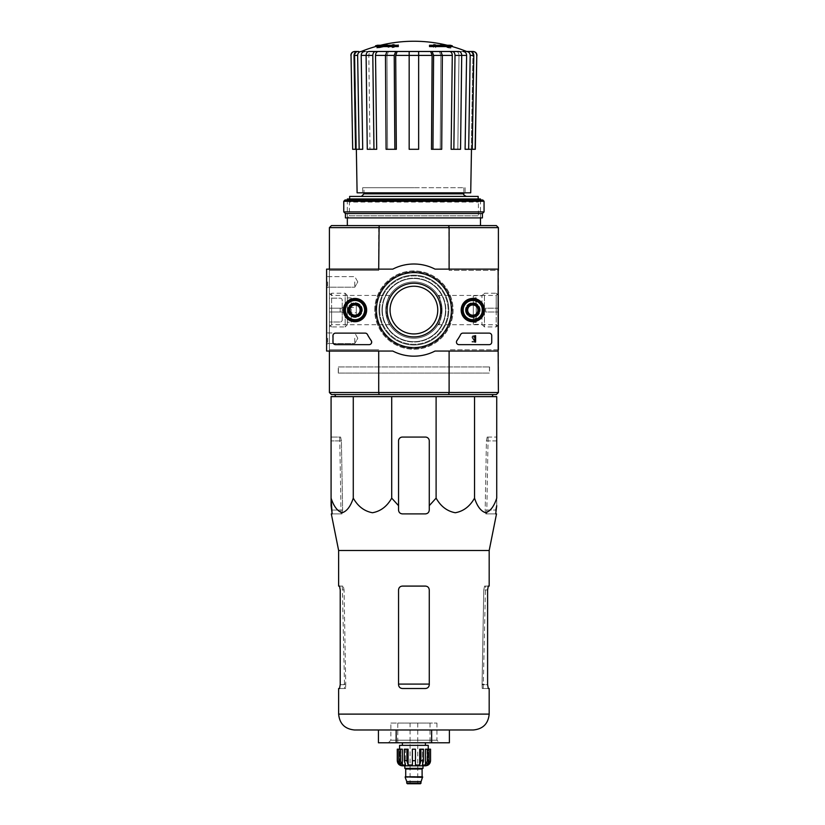<?xml version="1.0" encoding="UTF-8"?>
<svg xmlns="http://www.w3.org/2000/svg" width="825" height="825" viewBox="0 0 825 825"><rect width="100%" height="100%" fill="white"/><g stroke="black" fill="none" stroke-linecap="round" stroke-linejoin="round"><path stroke-width="0.62" stroke-dasharray="4.12 3.09" d="M436.105 396.629L496.733 396.629L496.733 498.125C494.051 506.375 490.359 511.242 485.657 512.737C480.934 511.273 477.232 506.406 474.54 498.125C469.899 506.375 463.495 511.242 455.348 512.737C447.181 511.273 440.756 506.406 436.105 498.125L436.105 396.629L331.083 396.629L331.083 498.125C333.774 506.406 337.477 511.273 342.189 512.737C346.902 511.242 350.594 506.375 353.275 498.125L353.275 396.629M335.692 396.629L492.123 396.629L335.692 396.629M375.499 45.818L383.264 45.818L383.264 46.592L375.499 46.592M398.289 46.592L398.289 46.025L384.832 46.025A138.198 12.045 90 0 1 385.378 45.055A137.177 89.09 -90 0 1 387.245 44.952A138.579 12.076 -90 0 0 386.574 46.303A138.053 137.528 90 0 0 378.747 47.984A134.145 87.12 90 0 0 376.85 48.108A138.445 137.919 -90 0 1 383.264 46.592M398.289 45.251L398.289 46.025M380.562 45.251A140.817 140.817 0 0 0 377.551 46.025L377.551 45.251L384.832 45.251L384.832 46.025M384.832 45.251A138.198 12.045 90 0 1 385.378 44.292L385.378 45.055M385.378 44.292A137.177 89.09 -90 0 1 387.245 44.179L387.245 44.952M387.245 44.179A138.579 12.076 -90 0 0 386.574 45.53L386.574 46.303M386.574 45.53A138.053 137.528 90 0 0 378.747 47.221L378.747 47.984M378.747 47.221A134.145 87.12 90 0 0 376.85 47.334L376.85 48.108M376.85 47.334A138.445 137.919 -90 0 1 383.264 45.818M429.526 45.251L429.526 46.592M452.317 46.592L444.551 46.592L444.551 45.818L452.317 45.818M444.551 45.818A138.445 137.919 90 0 1 450.966 47.334L450.966 48.108A134.145 87.12 -90 0 0 449.068 47.984A138.053 137.528 -90 0 0 441.251 46.303A138.579 12.076 90 0 0 440.571 44.952A137.177 89.09 90 0 1 442.437 45.055A138.198 12.045 -90 0 1 442.984 46.025L429.526 46.025M444.551 46.592A138.445 137.919 90 0 1 450.966 48.108M450.966 47.334A134.145 87.12 -90 0 0 449.068 47.221L449.068 47.984M449.068 47.221A138.053 137.528 -90 0 0 441.251 45.53L441.251 46.303M441.251 45.53A138.579 12.076 90 0 0 440.571 44.179L440.571 44.952M440.571 44.179A137.177 89.09 90 0 1 442.437 44.292L442.437 45.055M442.437 44.292A138.198 12.045 -90 0 1 442.984 45.251L442.984 46.025M442.984 45.251L450.264 45.251L450.264 46.025A140.817 140.817 0 0 0 447.263 45.251M435.672 44.602L435.672 46.943A136.115 136.115 0 0 0 433.62 46.623L433.62 44.292A138.425 138.425 0 0 1 435.672 44.602L435.672 47.706A136.115 136.115 0 0 0 433.62 47.396L433.62 45.055A138.425 138.425 0 0 1 435.672 45.365M433.62 44.292L433.62 45.055M435.672 46.943L435.672 47.706M433.62 46.623L433.62 47.396M392.143 44.602A138.425 138.425 0 0 1 394.195 44.292L394.195 45.127A137.6 137.6 0 0 1 398.289 44.591L398.289 45.055A137.136 137.136 0 0 0 394.195 45.592L394.195 46.623A136.115 136.115 0 0 0 392.143 46.943L392.143 45.901A137.136 137.136 0 0 0 388.049 46.623L388.049 46.159A137.6 137.6 0 0 1 392.143 45.437L392.143 45.365A138.425 138.425 0 0 1 394.195 45.055L394.195 45.891A137.6 137.6 0 0 1 398.289 45.365L398.289 45.829A137.136 137.136 0 0 0 394.195 46.355L394.195 47.396A136.115 136.115 0 0 0 392.143 47.706L392.143 46.674A137.136 137.136 0 0 0 388.049 47.396L388.049 46.922A137.6 137.6 0 0 1 392.143 46.2L392.143 45.365M392.143 45.437L392.143 46.2M394.195 44.292L394.195 45.055M394.195 45.127L394.195 45.891M398.289 44.591L398.289 45.365M398.289 45.055L398.289 45.829M394.195 45.592L394.195 46.355M394.195 46.623L394.195 47.396M392.143 46.943L392.143 47.706M392.143 45.901L392.143 46.674M388.049 46.623L388.049 47.396M388.049 46.159L388.049 46.922M361.133 51.49C358.947 51.727 357.761 53.027 357.576 55.399C357.761 53.027 358.947 51.727 361.133 51.49L469.064 51.49C471.436 51.727 472.725 53.027 472.921 55.399L471.281 149.294L465.094 149.294L468.724 149.294L465.094 149.294L466.62 55.399C466.434 53.027 465.238 51.727 463.062 51.49L466.62 51.49C468.806 51.727 469.992 53.027 470.178 55.399L473.798 55.399L472.282 149.294M358.751 51.49C356.379 51.727 355.101 53.027 354.894 55.399C355.101 53.027 356.379 51.727 358.751 51.49L354.894 51.49C352.533 51.727 351.244 53.027 351.037 55.399L352.502 149.294M378.252 51.49C376.582 51.727 375.674 53.027 375.53 55.399L376.695 149.294L367.269 149.294L369.992 149.294L367.269 149.294L366.104 55.399C366.248 53.027 367.156 51.727 368.827 51.49L463.062 51.49M476.778 55.399C476.572 53.037 475.293 51.727 472.921 51.49L469.064 51.49C471.436 51.727 472.715 53.027 472.921 55.399L470.24 55.399L468.724 149.294L470.24 55.399C470.054 53.027 468.868 51.727 466.682 51.49C468.868 51.727 470.054 53.027 470.24 55.399L472.921 55.399L471.281 149.294L475.128 149.294L476.953 55.399M456.266 51.49C457.937 51.727 458.844 53.027 458.989 55.399C458.844 53.027 457.937 51.727 456.266 51.49L458.989 51.49C460.659 51.727 461.567 53.027 461.711 55.399L460.546 149.294L451.12 149.294L457.823 149.294L451.12 149.294L452.286 55.399C452.141 53.027 451.234 51.727 449.563 51.49M439.395 51.49L440.87 55.399L439.395 51.49L440.87 51.49L442.344 55.399L441.715 149.294L431.485 149.294L440.241 149.294L431.485 149.294L432.114 55.399L430.64 51.49M397.176 51.49L395.701 55.399L396.33 149.294L387.575 149.294L386.946 55.399L385.471 55.399L386.946 51.49L388.42 51.49L386.946 55.399L387.575 149.294L386.1 149.294L396.33 149.294L386.1 149.294L385.471 55.399L394.226 55.399L394.855 149.294M357.576 51.49C355.389 51.727 354.203 53.027 354.018 55.399L357.637 55.399C357.823 53.027 359.009 51.727 361.195 51.49L371.559 51.49C369.878 51.727 368.971 53.027 368.827 55.399L369.992 149.294L368.827 55.399C368.971 53.027 369.878 51.727 371.559 51.49M452.286 51.49C453.956 51.727 454.864 53.027 455.008 55.399L461.711 55.399L458.989 55.399L457.823 149.294L458.989 55.399L466.62 55.399M432.114 51.49L433.589 55.399L442.344 55.399L440.87 55.399L440.241 149.294L440.87 55.399L452.286 55.399M409.169 149.294L418.646 149.294L409.169 149.294L409.169 55.399L409.169 149.294L409.169 55.399L418.646 55.399L418.646 149.294L409.169 149.294M432.114 55.399L418.646 55.399L418.646 51.49L418.646 149.294L418.646 51.49M409.169 51.49L409.169 55.399L409.169 51.49M364.763 51.49C362.577 51.727 361.391 53.027 361.195 55.399L362.722 149.294L352.688 149.294M359.092 149.294L357.576 55.399L359.092 149.294M356.534 149.294L354.894 55.399L356.534 149.294M355.534 149.294L354.018 55.399M357.637 55.399L359.164 149.294M361.195 55.399L372.807 55.399L373.962 149.294M372.807 55.399C372.952 53.027 373.859 51.727 375.53 51.49M375.53 55.399L386.946 55.399L388.42 51.49M394.226 55.399L395.701 51.49M432.96 149.294L433.589 55.399M453.853 149.294L455.008 55.399M473.798 55.399C473.612 53.027 472.426 51.727 470.24 51.49M468.662 149.294L470.178 55.399M363.98 187.698L463.836 187.698L363.98 187.698L363.98 193.844L463.836 193.844M331.609 310.087L331.609 324.741L331.609 310.087M385.749 310.087C387.038 301.146 388.4 296.268 389.854 295.433C388.4 296.288 387.028 301.177 385.749 310.087C387.038 319.028 388.41 323.905 389.854 324.741C388.4 323.895 387.028 319.007 385.749 310.087A28.163 28.163 0 0 1 427.989 285.698A28.163 28.163 0 0 1 427.989 334.476A28.163 28.163 0 0 1 385.749 310.087A28.163 28.163 0 0 1 427.989 285.698A28.163 28.163 0 0 1 427.989 334.476A28.163 28.163 0 0 1 385.749 310.087M496.207 310.087L496.207 295.433L496.207 310.087M442.076 310.087C440.787 319.028 439.416 323.905 437.962 324.741C442.499 325.689 442.478 294.473 437.962 295.433C439.416 296.278 440.787 301.166 442.076 310.087M329.412 351.048L329.412 349.769L378.706 349.769L329.412 349.769L378.706 349.769L329.412 349.769L329.412 270.404L329.412 392.525L331.464 394.577L379.118 394.577L378.706 392.525L449.109 392.525L448.697 394.577L379.118 394.577M448.697 394.577L496.351 394.577L498.403 392.525L498.403 349.769L449.109 349.769L449.109 351.048M498.403 349.769L449.109 349.769L498.403 349.769L498.403 227.638L378.706 227.638L379.118 225.596L448.697 225.596L449.109 270.404L498.145 270.404M347.335 225.596L480.48 225.596L347.335 225.596M448.697 225.596L496.351 225.596L498.403 227.638M378.706 269.125L378.706 270.404L329.412 270.404L329.412 227.638L331.464 225.596L379.118 225.596M374.736 310.087A39.177 39.177 0 0 1 433.496 276.158A39.177 39.177 0 0 1 433.496 344.015A39.177 39.177 0 0 1 374.736 310.087A39.177 39.177 0 0 1 433.496 276.158A39.177 39.177 0 0 1 433.496 344.015A39.177 39.177 0 0 1 374.736 310.087M466.393 310.087A6.404 6.404 0 0 1 475.994 304.538A6.404 6.404 0 0 1 475.994 315.624A6.404 6.404 0 0 1 466.393 310.087A6.404 6.404 0 0 1 475.994 304.538A6.404 6.404 0 0 1 475.994 315.624A6.404 6.404 0 0 1 466.393 310.087M348.624 310.087A6.404 6.404 0 0 1 358.225 304.538A6.404 6.404 0 0 1 358.225 315.624A6.404 6.404 0 0 1 348.624 310.087A6.404 6.404 0 0 1 358.225 304.538A6.404 6.404 0 0 1 358.225 315.624A6.404 6.404 0 0 1 348.624 310.087M329.412 392.525L378.706 392.525L378.706 351.048M498.403 392.525L449.109 392.525L449.109 349.769L498.145 349.769M449.109 269.125L449.109 270.404L498.403 270.404M329.412 269.125L329.412 270.404L378.706 270.404L329.412 270.404L378.706 270.404L378.706 227.638L329.412 227.638M498.403 310.087L498.403 293.246L498.403 310.087M329.412 310.087L329.412 293.246L329.412 310.087M349.728 310.087A5.29 5.29 0 0 1 357.668 305.508A5.29 5.29 0 0 1 357.668 314.665A5.29 5.29 0 0 1 349.728 310.087A5.29 5.29 0 0 1 357.668 305.508A5.29 5.29 0 0 1 357.668 314.665A5.29 5.29 0 0 1 349.728 310.087A5.29 5.29 0 0 1 357.668 305.508A5.29 5.29 0 0 1 357.668 314.665A5.29 5.29 0 0 1 349.728 310.087A5.29 5.29 0 0 1 355.018 304.796A5.29 5.29 0 0 1 360.308 310.087A5.29 5.29 0 0 1 355.018 315.377A5.29 5.29 0 0 1 349.728 310.087M467.507 310.087A5.29 5.29 0 0 1 475.437 305.508A5.29 5.29 0 0 1 475.437 314.665A5.29 5.29 0 0 1 467.507 310.087A5.29 5.29 0 0 1 475.437 305.508A5.29 5.29 0 0 1 475.437 314.665A5.29 5.29 0 0 1 467.507 310.087A5.29 5.29 0 0 1 475.437 305.508A5.29 5.29 0 0 1 475.437 314.665A5.29 5.29 0 0 1 467.507 310.087A5.29 5.29 0 0 1 472.797 304.796A5.29 5.29 0 0 1 478.088 310.087A5.29 5.29 0 0 1 472.797 315.377A5.29 5.29 0 0 1 467.507 310.087M375.499 310.087A38.404 38.404 0 0 1 433.115 276.829A38.404 38.404 0 0 1 433.115 343.344A38.404 38.404 0 0 1 375.499 310.087A38.404 38.404 0 0 1 433.115 276.829A38.404 38.404 0 0 1 433.115 343.344A38.404 38.404 0 0 1 375.499 310.087A38.404 38.404 0 0 1 433.115 276.829A38.404 38.404 0 0 1 433.115 343.344A38.404 38.404 0 0 1 375.499 310.087A38.404 38.404 0 0 1 433.115 276.829A38.404 38.404 0 0 1 433.115 343.344A38.404 38.404 0 0 1 375.499 310.087A38.404 38.404 0 0 1 433.115 276.829A38.404 38.404 0 0 1 433.115 343.344A38.404 38.404 0 0 1 375.499 310.087M347.335 199.99L347.335 217.913L480.48 217.913L347.335 217.913L349.418 215.83L478.397 215.83L349.418 215.83L349.418 202.073L478.397 202.073L349.418 202.073L347.335 199.99L480.48 199.99L347.335 199.99M347.335 198.969L480.48 198.969M361.422 196.412L466.393 196.412L361.422 196.412M349.645 196.412L478.17 196.412M349.645 198.969L478.17 198.969L349.645 198.969M357.101 192.823L470.714 192.823M413.913 192.823L362.701 192.823L413.913 192.823M413.913 187.698L362.701 187.698L413.913 187.698M332.124 513.893L341.973 513.893L341.055 513.893L341.973 513.893L342.633 510.046L341.395 440.921L340.622 437.075L331.083 437.075L331.083 440.921L331.083 437.075L340.622 437.075L341.395 440.921L342.633 510.046L341.973 513.893L331.31 513.893M398.547 505.673L398.547 440.921A3.836 3.836 0 0 1 402.383 437.075C400.063 437.291 398.784 438.58 398.547 440.921L398.547 505.673L391.71 498.125C387.069 506.375 380.676 511.242 372.518 512.737C364.351 511.273 357.937 506.406 353.275 498.125M391.71 498.125L391.71 396.629M474.54 498.125L474.54 396.629M496.733 440.921L496.733 505.673L496.733 437.075L496.733 440.921L486.42 440.921L487.193 437.075L486.42 440.921L485.193 510.046L485.843 513.893L486.76 513.893L485.843 513.893L485.193 510.046L486.42 440.921L496.733 440.921M436.105 498.125L429.268 505.673L429.268 440.921C429.031 438.58 427.752 437.302 425.432 437.075A3.836 3.836 0 0 1 429.268 440.921L429.268 505.673M402.383 437.075L425.432 437.075C427.752 437.291 429.031 438.58 429.268 440.921L429.268 510.046C429.052 512.377 427.773 513.655 425.432 513.893L402.383 513.893C400.053 513.655 398.774 512.377 398.547 510.046C398.784 512.397 400.063 513.676 402.383 513.893C400.063 513.676 398.784 512.397 398.547 510.046L398.547 440.921C398.784 438.58 400.063 437.302 402.383 437.075L425.432 437.075L402.383 437.075M449.388 742.789L396.165 742.789L396.165 729.981L431.65 729.981L378.427 729.981L449.388 729.981M398.547 589.937L398.547 684.667L398.547 589.937C398.784 587.586 400.063 586.307 402.383 586.09C400.063 586.307 398.784 587.586 398.547 589.937L398.547 684.667C398.784 686.998 400.063 688.277 402.383 688.504C400.063 688.287 398.784 687.008 398.547 684.667C398.784 687.008 400.063 688.287 402.383 688.504L425.432 688.504C427.752 688.287 429.031 687.008 429.268 684.667C429.031 686.998 427.752 688.277 425.432 688.504C427.752 688.287 429.031 687.008 429.268 684.667L429.268 589.937C429.031 587.586 427.752 586.307 425.432 586.09C427.752 586.307 429.031 587.586 429.268 589.937L429.268 684.667L429.268 589.937C429.031 587.586 427.752 586.307 425.432 586.09L402.383 586.09C400.063 586.307 398.784 587.586 398.547 589.937M339.518 688.504L345.551 688.504L345.737 684.09L345.551 688.504L338.632 688.504M338.632 586.09L343.252 586.09L339.518 586.09L340.22 589.937L344.056 589.937L345.737 684.09L344.056 589.937L343.252 586.09L344.056 589.937L340.22 589.937L340.22 684.667L345.757 684.667L340.22 684.667M482.078 684.09L483.759 589.937L482.058 684.667L482.078 684.09L483.79 684.09L482.078 684.09M484.564 586.09L483.759 589.937L484.564 586.09L488.297 586.09L484.564 586.09M482.264 688.504L482.058 684.667L482.264 688.504L488.297 688.504L482.264 688.504M489.184 688.504L488.297 688.504L487.596 684.667L482.058 684.667L487.596 684.667L487.596 589.937L483.759 589.937L487.596 589.937M488.297 586.09L489.184 586.09M496.506 513.893L485.843 513.893L495.701 513.893L495.846 510.046L485.193 510.046L495.846 510.046M338.632 550.502L489.184 550.502M487.193 437.075L496.733 437.075L487.193 437.075M425.432 513.893C427.752 513.676 429.031 512.397 429.268 510.046C429.031 512.397 427.752 513.676 425.432 513.893M396.165 742.789L378.427 742.789M431.65 742.789L431.65 729.981M390.864 723.071L436.951 723.071L390.864 723.071L390.864 740.221L436.951 740.221L390.864 740.221L388.307 742.789L439.508 742.789L388.307 742.789M338.25 373.075L489.565 373.075L338.25 373.075L338.25 366.929L489.565 366.929L338.25 366.929M338.374 366.929L489.442 366.929L338.374 366.929L338.374 373.075L489.442 373.075L338.374 373.075M498.145 351.048L498.145 269.125L435.022 269.125A46.087 46.087 0 0 0 392.793 269.125L326.597 269.125L326.597 351.048L392.793 351.048A46.087 46.087 0 0 0 435.022 351.048L498.145 351.048L498.145 269.125L435.022 269.125A46.087 46.087 0 0 0 392.793 269.125L326.597 269.125L326.597 351.048L392.793 351.048A46.087 46.087 0 0 0 435.022 351.048L498.145 351.048L435.022 351.048A46.087 46.087 0 0 1 392.793 351.048L326.597 351.048L326.597 269.125L392.793 269.125A46.087 46.087 0 0 1 435.022 269.125L498.145 269.125L498.145 351.048M326.597 281.923L326.597 288.327L326.597 281.923M326.597 338.25L326.597 344.654L326.597 338.25M387.08 310.087A26.823 26.823 0 0 0 427.319 333.321A26.823 26.823 0 0 0 427.319 286.853A26.823 26.823 0 0 0 387.08 310.087A26.823 26.823 0 0 0 427.319 333.321A26.823 26.823 0 0 0 427.319 286.853A26.823 26.823 0 0 0 387.08 310.087A26.823 26.823 0 0 1 427.319 286.853A26.823 26.823 0 0 1 427.319 333.321A26.823 26.823 0 0 1 387.08 310.087M465.434 310.087A7.363 7.363 0 0 0 476.479 316.46A7.363 7.363 0 0 0 476.479 303.713A7.363 7.363 0 0 0 465.434 310.087A7.363 7.363 0 0 1 476.479 303.713A7.363 7.363 0 0 1 476.479 316.46A7.363 7.363 0 0 1 465.434 310.087M347.665 310.087A7.363 7.363 0 0 0 358.7 316.46A7.363 7.363 0 0 0 358.7 303.713A7.363 7.363 0 0 0 347.665 310.087A7.363 7.363 0 0 1 358.7 303.713A7.363 7.363 0 0 1 358.7 316.46A7.363 7.363 0 0 1 347.665 310.087M491.741 342.086L491.741 335.692A2.558 2.558 0 0 0 489.184 333.125L462.639 333.125A2.558 2.558 0 0 0 460.371 334.496A52.491 52.491 0 0 1 456.617 340.601A2.558 2.558 0 0 0 458.7 344.654L489.184 344.654A2.558 2.558 0 0 0 491.741 342.086L491.741 335.692A2.558 2.558 0 0 0 489.184 333.125L462.639 333.125A2.558 2.558 0 0 0 460.371 334.496A52.491 52.491 0 0 1 456.617 340.601A2.558 2.558 0 0 0 458.7 344.654L489.184 344.654A2.558 2.558 0 0 0 491.741 342.086A2.558 2.558 0 0 1 489.184 344.654L459.009 344.654A2.558 2.558 0 0 1 456.926 340.612A52.738 52.738 0 0 0 460.659 334.507A2.558 2.558 0 0 1 462.928 333.125L489.184 333.125A2.558 2.558 0 0 1 491.741 335.692L491.741 342.086M335.301 344.654L368.806 344.654A2.558 2.558 0 0 0 370.889 340.612A52.738 52.738 0 0 1 367.156 334.507A2.558 2.558 0 0 0 364.887 333.125L335.301 333.125A2.558 2.558 0 0 0 332.743 335.692L332.743 342.086A2.558 2.558 0 0 0 335.301 344.654L368.806 344.654A2.558 2.558 0 0 0 370.889 340.612A52.738 52.738 0 0 1 367.156 334.507A2.558 2.558 0 0 0 364.887 333.125L335.301 333.125A2.558 2.558 0 0 0 332.743 335.692L332.743 342.086A2.558 2.558 0 0 0 335.301 344.654M461.175 310.087A11.612 11.612 0 0 0 478.603 320.152A11.612 11.612 0 0 0 478.603 300.022A11.612 11.612 0 0 0 461.175 310.087M343.406 310.087A11.612 11.612 0 0 0 360.824 320.152A11.612 11.612 0 0 0 360.824 300.022A11.612 11.612 0 0 0 343.406 310.087M343.623 310.087A11.395 11.395 0 0 0 360.721 319.956A11.395 11.395 0 0 0 360.721 300.218A11.395 11.395 0 0 0 343.623 310.087M348.109 310.087A6.909 6.909 0 0 0 358.473 316.078A6.909 6.909 0 0 0 358.473 304.095A6.909 6.909 0 0 0 348.109 310.087A6.909 6.909 0 0 1 358.473 304.095A6.909 6.909 0 0 1 358.473 316.078A6.909 6.909 0 0 1 348.109 310.087M461.402 310.087A11.395 11.395 0 0 0 478.49 319.956A11.395 11.395 0 0 0 478.49 300.218A11.395 11.395 0 0 0 461.402 310.087M465.888 310.087A6.909 6.909 0 0 0 476.252 316.078A6.909 6.909 0 0 0 476.252 304.095A6.909 6.909 0 0 0 465.888 310.087A6.909 6.909 0 0 1 476.252 304.095A6.909 6.909 0 0 1 476.252 316.078A6.909 6.909 0 0 1 465.888 310.087M390.06 310.087A23.853 23.853 0 0 0 425.834 330.743A23.853 23.853 0 0 0 425.834 289.431A23.853 23.853 0 0 0 390.06 310.087A23.853 23.853 0 0 0 425.834 330.743A23.853 23.853 0 0 0 425.834 289.431A23.853 23.853 0 0 0 390.06 310.087A23.853 23.853 0 0 1 425.834 289.431A23.853 23.853 0 0 1 425.834 330.743A23.853 23.853 0 0 1 390.06 310.087M354.76 338.25L354.76 343.54L354.76 338.25M327.711 338.25L327.711 343.54L327.711 338.25M354.76 281.923L354.76 287.213L354.76 281.923M327.711 281.923L327.711 287.213L327.711 281.923M475.499 342.086L472.89 337.59A0.763 0.763 0 0 1 473.375 336.476A0.763 0.763 0 0 1 474.334 337.229L475.097 337.229A1.537 1.537 0 0 0 473.168 335.744A1.537 1.537 0 0 0 472.23 337.992L474.561 341.323L472.024 341.323L472.024 342.086L475.499 342.086L472.89 337.59A0.763 0.763 0 0 1 473.375 336.476A0.763 0.763 0 0 1 474.334 337.229L475.097 337.229A1.537 1.537 0 0 0 473.168 335.744A1.537 1.537 0 0 0 472.23 337.992L474.561 341.323L472.024 341.323L472.024 342.086L475.499 342.086M467.672 313.046L472.797 315.996L477.912 313.046L477.912 307.127L472.797 304.177L467.672 307.127L467.672 313.046A5.909 5.909 0 0 0 477.912 313.046A5.909 5.909 0 0 0 472.797 304.177A5.909 5.909 0 0 0 467.672 313.046L467.672 307.127L472.797 304.177L477.912 307.127L477.912 313.046L475.355 314.521A5.125 5.125 0 0 0 475.355 305.652A5.125 5.125 0 0 0 467.672 310.087A5.125 5.125 0 0 0 470.24 314.521L467.672 313.046M472.797 300.486A9.601 9.601 0 0 0 464.485 314.882A9.601 9.601 0 0 0 481.109 314.882A9.601 9.601 0 0 0 472.797 300.486M472.797 299.207A10.88 10.88 0 0 0 463.372 315.532A10.88 10.88 0 0 0 482.223 315.532A10.88 10.88 0 0 0 472.797 299.207A10.88 10.88 0 0 0 463.372 315.532A10.88 10.88 0 0 0 482.223 315.532A10.88 10.88 0 0 0 472.797 299.207M472.797 299.527A10.56 10.56 0 0 0 463.65 315.367A10.56 10.56 0 0 0 481.944 315.367A10.56 10.56 0 0 0 472.797 299.527M472.797 303.559A6.528 6.528 0 0 0 467.146 313.356A6.528 6.528 0 0 0 478.448 313.356A6.528 6.528 0 0 0 472.797 303.559M472.797 303.683A6.404 6.404 0 0 0 467.249 313.283A6.404 6.404 0 0 0 478.335 313.283A6.404 6.404 0 0 0 472.797 303.683A6.404 6.404 0 0 0 467.249 313.283A6.404 6.404 0 0 0 478.335 313.283A6.404 6.404 0 0 0 472.797 303.683M472.797 304.941A5.146 5.146 0 0 0 468.342 312.654A5.146 5.146 0 0 0 477.252 312.654A5.146 5.146 0 0 0 472.797 304.941M470.24 314.521A5.125 5.125 0 0 0 475.355 314.521L472.797 315.996L470.24 314.521M349.903 313.046L355.018 315.996L360.143 313.046L360.143 307.127L355.018 304.177L349.903 307.127L349.903 313.046A5.909 5.909 0 0 0 360.143 313.046A5.909 5.909 0 0 0 355.018 304.177A5.909 5.909 0 0 0 349.903 313.046L349.903 307.127L355.018 304.177L360.143 307.127L360.143 313.046L357.576 314.521A5.125 5.125 0 0 0 357.576 305.652A5.125 5.125 0 0 0 349.903 310.087A5.125 5.125 0 0 0 352.461 314.521L349.903 313.046M355.018 300.486A9.601 9.601 0 0 0 346.706 314.882A9.601 9.601 0 0 0 363.34 314.882A9.601 9.601 0 0 0 355.018 300.486M355.018 299.207A10.88 10.88 0 0 0 345.593 315.532A10.88 10.88 0 0 0 364.444 315.532A10.88 10.88 0 0 0 355.018 299.207A10.88 10.88 0 0 0 345.593 315.532A10.88 10.88 0 0 0 364.444 315.532A10.88 10.88 0 0 0 355.018 299.207M355.018 299.527A10.56 10.56 0 0 0 345.871 315.367A10.56 10.56 0 0 0 364.165 315.367A10.56 10.56 0 0 0 355.018 299.527M355.018 303.559A6.528 6.528 0 0 0 349.367 313.356A6.528 6.528 0 0 0 360.669 313.356A6.528 6.528 0 0 0 355.018 303.559M355.018 303.683A6.404 6.404 0 0 0 349.48 313.283A6.404 6.404 0 0 0 360.566 313.283A6.404 6.404 0 0 0 355.018 303.683A6.404 6.404 0 0 0 349.48 313.283A6.404 6.404 0 0 0 360.566 313.283A6.404 6.404 0 0 0 355.018 303.683M355.018 304.941A5.146 5.146 0 0 0 350.563 312.654A5.146 5.146 0 0 0 359.473 312.654A5.146 5.146 0 0 0 355.018 304.941M352.461 314.521A5.125 5.125 0 0 0 357.576 314.521L355.018 315.996L352.461 314.521M474.849 335.692L475.613 335.692L475.613 342.086L474.849 342.086L474.849 336.94L474.076 336.971L474.849 335.692M371.209 340.601A52.491 52.491 0 0 1 367.445 334.496A2.558 2.558 0 0 0 365.176 333.125L335.558 333.125A2.558 2.558 0 0 0 333.001 335.692L333.001 342.086A2.558 2.558 0 0 0 335.558 344.654L369.115 344.654A2.558 2.558 0 0 0 371.209 340.601M472.797 320.966A10.88 10.88 0 0 1 463.372 304.642A10.88 10.88 0 0 1 482.223 304.642A10.88 10.88 0 0 1 472.797 320.966M472.797 320.647A10.56 10.56 0 0 1 463.65 304.807A10.56 10.56 0 0 1 481.944 304.807A10.56 10.56 0 0 1 472.797 320.647M472.797 316.614A6.528 6.528 0 0 1 467.146 306.817A6.528 6.528 0 0 1 478.448 306.817A6.528 6.528 0 0 1 472.797 316.614M472.797 316.491A6.404 6.404 0 0 1 467.249 306.89A6.404 6.404 0 0 1 478.335 306.89A6.404 6.404 0 0 1 472.797 316.491A6.404 6.404 0 0 1 467.249 306.89A6.404 6.404 0 0 1 478.335 306.89A6.404 6.404 0 0 1 472.797 316.491M472.797 315.233A5.146 5.146 0 0 1 468.342 307.519A5.146 5.146 0 0 1 477.252 307.519A5.146 5.146 0 0 1 472.797 315.233M355.018 320.966A10.88 10.88 0 0 1 345.593 304.642A10.88 10.88 0 0 1 364.444 304.642A10.88 10.88 0 0 1 355.018 320.966M355.018 320.647A10.56 10.56 0 0 1 345.871 304.807A10.56 10.56 0 0 1 364.165 304.807A10.56 10.56 0 0 1 355.018 320.647M355.018 316.614A6.528 6.528 0 0 1 349.367 306.817A6.528 6.528 0 0 1 360.669 306.817A6.528 6.528 0 0 1 355.018 316.614M355.018 316.491A6.404 6.404 0 0 1 349.48 306.89A6.404 6.404 0 0 1 360.566 306.89A6.404 6.404 0 0 1 355.018 316.491A6.404 6.404 0 0 1 349.48 306.89A6.404 6.404 0 0 1 360.566 306.89A6.404 6.404 0 0 1 355.018 316.491M355.018 315.233A5.146 5.146 0 0 1 350.563 307.519A5.146 5.146 0 0 1 359.473 307.519A5.146 5.146 0 0 1 355.018 315.233M345.036 199.99L482.78 199.99M343.757 201.269L484.058 201.269M343.757 211.901L484.058 211.901M345.417 213.562L482.398 213.562M345.417 217.913L482.398 217.913M356.297 312.644L356.297 307.529L356.297 312.644L342.22 312.644L342.22 307.529L342.22 312.644M342.22 308.168L329.412 308.168L342.22 308.168L329.412 308.168L329.412 298.176L340.168 298.176A2.052 2.052 0 0 1 342.22 300.228L342.22 312.005L329.412 312.005L342.22 312.005L329.412 312.005L329.412 298.176L340.168 298.176A2.052 2.052 0 0 1 342.22 300.228L342.22 308.168L329.412 308.168L329.412 321.987L329.412 312.005L342.22 312.005L342.22 319.945A2.052 2.052 0 0 1 340.168 321.987L329.412 321.987L340.168 321.987A2.052 2.052 0 0 0 342.22 319.945L342.22 308.168M329.412 324.741L329.412 295.433L329.412 324.741L331.609 326.927L331.609 293.246L331.609 326.927L345.149 326.927L345.149 293.246L345.149 326.927L347.335 324.741L347.335 295.433L347.335 324.741M356.297 315.459L356.297 304.714L356.297 315.459L351.182 315.459L351.182 304.714L351.182 315.459M351.182 322.245L351.182 297.928L351.182 322.245L347.335 322.245L347.335 297.928L347.335 322.245M498.403 295.433L498.403 324.741L498.403 295.433L496.207 293.246L496.207 326.927L496.207 293.246L484.461 293.246L484.461 326.927L484.461 293.246L481.955 295.752L481.955 324.421L481.955 295.752L473.313 295.752L473.313 324.421L473.313 295.752M498.403 308.168L498.403 312.005L498.403 308.168L485.595 308.168L485.595 312.005L498.403 312.005L485.595 312.005L485.595 308.168L498.403 308.168M473.313 297.794L473.313 322.379L473.313 297.794L476.252 297.794L476.252 322.379L476.252 297.794M476.252 302.022L476.252 318.151L476.252 302.022L473.313 302.022L473.313 318.151L473.313 302.022M422.998 765.827L404.817 765.827L422.998 765.827M402.383 765.827L425.432 765.827M420.441 783.75L407.375 783.75M410.066 783.75L417.749 783.75L410.066 783.75L410.066 723.071L417.749 723.071L410.066 723.071M421.08 781.564L406.735 781.564M422.617 777.346L405.199 777.346M422.617 776.841L405.199 776.841M422.359 776.841L405.457 776.841L422.359 776.841M422.74 768.384L405.075 768.384L422.74 768.384M422.998 768.384L404.817 768.384M415.449 760.712L415.449 749.183L412.376 749.183L412.376 760.712L415.449 760.712L415.449 749.183L412.376 749.183L415.449 749.183L415.449 764.981L419.708 764.981L419.708 749.183L423.524 749.183L420.863 749.183L420.863 760.712L423.524 760.712L422.369 764.981L422.369 749.183L420.863 749.183M428.165 763.723L428.165 749.183L429.031 749.183L429.031 760.712L427.02 764.981L427.02 749.183L429.031 749.183L427.494 749.183L427.494 760.712L425.483 764.981L422.369 764.981L422.369 749.183L423.524 749.183L423.524 760.712M430.547 749.183L430.475 760.712L428.165 764.981L427.02 764.981L427.02 749.183L425.483 749.183L429.031 749.183M400.321 749.183L400.321 760.712L402.332 764.981L402.332 749.183L398.784 749.183L400.795 749.183L400.795 764.981L400.795 749.183L402.332 749.183L398.784 749.183L398.784 760.712L400.795 764.981L399.651 764.981L399.651 749.183L397.268 749.183M406.952 749.183L406.952 760.712L408.107 764.981L408.107 749.183L404.291 749.183L405.446 749.183L405.446 764.981L405.446 749.183L408.107 749.183L404.291 749.183L404.291 760.712L405.446 764.981L402.332 764.981M412.376 760.712L412.376 764.981L408.107 764.981M397.774 723.071L430.042 723.071L397.774 723.071L397.774 742.789L430.042 742.789L397.774 742.789M402.383 742.789L425.432 742.789L402.383 742.789M425.432 745.346L402.383 745.346L425.432 745.346M428.247 745.346L399.568 745.346M412.376 764.981L412.376 749.183L412.376 764.981M399.651 763.723L399.651 749.183L398.784 749.183M427.494 749.183L425.483 749.183L425.483 764.981M428.165 764.981L428.165 749.183L430.475 749.183M395.701 55.399L409.169 55.399M354.894 55.399L357.576 55.399L354.894 55.399M376.014 310.087A37.888 37.888 0 0 1 432.857 277.272A37.888 37.888 0 0 1 432.857 342.901A37.888 37.888 0 0 1 376.014 310.087A37.888 37.888 0 0 1 432.857 277.272A37.888 37.888 0 0 1 432.857 342.901A37.888 37.888 0 0 1 376.014 310.087M376.355 310.087A37.548 37.548 0 0 1 432.682 277.571A37.548 37.548 0 0 1 432.682 342.602A37.548 37.548 0 0 1 376.355 310.087A37.548 37.548 0 0 1 432.682 277.571A37.548 37.548 0 0 1 432.682 342.602A37.548 37.548 0 0 1 376.355 310.087M376.726 310.087A37.187 37.187 0 0 1 432.506 277.881A37.187 37.187 0 0 1 432.506 342.293A37.187 37.187 0 0 1 376.726 310.087A37.187 37.187 0 0 1 432.506 277.881A37.187 37.187 0 0 1 432.506 342.293A37.187 37.187 0 0 1 376.726 310.087M378.984 310.087A34.928 34.928 0 0 1 431.372 279.84A34.928 34.928 0 0 1 431.372 340.333A34.928 34.928 0 0 1 378.984 310.087A34.928 34.928 0 0 1 431.372 279.84A34.928 34.928 0 0 1 431.372 340.333A34.928 34.928 0 0 1 378.984 310.087M379.706 310.087A34.207 34.207 0 0 1 431.011 280.469A34.207 34.207 0 0 1 431.011 339.704A34.207 34.207 0 0 1 379.706 310.087A34.207 34.207 0 0 1 431.011 280.469A34.207 34.207 0 0 1 431.011 339.704A34.207 34.207 0 0 1 379.706 310.087M381.965 310.087A31.938 31.938 0 0 1 429.877 282.428A31.938 31.938 0 0 1 429.877 337.745A31.938 31.938 0 0 1 381.965 310.087A31.938 31.938 0 0 1 429.877 282.428A31.938 31.938 0 0 1 429.877 337.745A31.938 31.938 0 0 1 381.965 310.087M382.326 310.087A31.577 31.577 0 0 1 429.701 282.738A31.577 31.577 0 0 1 429.701 337.435A31.577 31.577 0 0 1 382.326 310.087A31.577 31.577 0 0 1 429.701 282.738A31.577 31.577 0 0 1 429.701 337.435A31.577 31.577 0 0 1 382.326 310.087M398.547 684.09L429.268 684.09M345.737 684.09L344.025 684.09L345.737 684.09M338.632 714.11L489.184 714.11M342.633 510.046L331.97 510.046L342.633 510.046M341.395 440.921L331.083 440.921L341.395 440.921M340.168 308.168L340.168 312.005L340.168 308.168M421.08 783.111L406.735 783.111M422.101 776.583L405.714 776.583M422.101 769.024L405.714 769.024M427.494 760.712L429.031 760.712M398.784 760.712L400.321 760.712M404.291 760.712L406.952 760.712M463.836 187.698L463.836 192.823M329.412 326.927L331.609 324.741L389.854 324.741M329.412 293.246L331.609 295.433L389.854 295.433M437.962 324.741L496.207 324.741L498.403 326.927M437.962 295.433L496.207 295.433L498.403 293.246M480.48 199.99L480.48 217.913L478.397 215.83L478.397 202.073L480.48 199.99M362.701 187.698L362.701 192.823M465.114 187.698L465.114 192.823M342.323 586.09L344.592 688.504M483.223 688.504L485.502 586.09M486.76 513.893L488.101 437.075M341.055 513.893L339.714 437.075M436.951 723.071L436.951 740.221L439.508 742.789M489.565 366.929L489.565 373.075M489.442 366.929L489.442 373.075M357.823 338.25L354.76 332.96L327.711 332.96L326.597 331.846L327.711 332.96L354.76 332.96L357.823 338.25L354.76 343.54L327.711 343.54L326.597 344.654L327.711 343.54L354.76 343.54L357.823 338.25M357.823 281.923L354.76 276.633L327.711 276.633L326.597 275.519L327.711 276.633L354.76 276.633L357.823 281.923L354.76 287.213L327.711 287.213L326.597 288.327L327.711 287.213L354.76 287.213L357.823 281.923M342.22 307.529L356.297 307.529M351.182 304.714L356.297 304.714M347.335 297.928L351.182 297.928M347.335 295.433L345.149 293.246L331.609 293.246L329.412 295.433M498.403 324.741L496.207 326.927L484.461 326.927L481.955 324.421L473.313 324.421M476.252 322.379L473.313 322.379M476.252 318.151L473.313 318.151M417.749 723.071L417.749 783.75M430.042 723.071L430.042 742.789"/><path stroke-width="1.24" d="M353.275 396.629L331.083 396.629L331.083 498.125C333.764 506.375 337.456 511.242 342.158 512.737C346.882 511.273 350.584 506.406 353.275 498.125C357.916 506.375 364.32 511.242 372.467 512.737C380.634 511.273 387.059 506.406 391.71 498.125L391.71 396.629L353.275 396.629L353.275 498.125M391.71 498.125L398.547 505.673L398.547 510.046C398.764 512.377 400.053 513.655 402.383 513.893L425.432 513.893C427.762 513.655 429.041 512.377 429.268 510.046L429.268 505.673L436.105 498.125C440.746 506.375 447.14 511.242 455.297 512.737C463.464 511.273 469.879 506.406 474.54 498.125C477.221 506.375 480.913 511.242 485.626 512.737C490.339 511.273 494.041 506.406 496.733 498.125L496.733 396.629L391.71 396.629M375.499 46.592L398.289 46.592L398.289 45.818L375.499 45.818L375.499 46.592A140.817 140.817 0 0 0 361.185 51.49L361.133 51.49M398.289 45.818L398.289 45.251L377.551 45.251A140.817 140.817 0 0 0 375.499 45.818M452.317 45.818A140.817 140.817 0 0 0 450.264 45.251L429.526 45.251L429.526 46.592L452.317 46.592L452.317 45.818L429.526 45.818M456.266 51.49L371.559 51.49M351.037 55.399L352.688 149.294L351.037 55.399C351.244 53.027 352.522 51.727 354.894 51.49L358.751 51.49M375.53 51.49L368.827 51.49C367.156 51.727 366.248 53.027 366.104 55.399L367.269 149.294L376.695 149.294L375.53 55.399C375.674 53.027 376.582 51.727 378.252 51.49L375.53 51.49C373.859 51.727 372.952 53.027 372.807 55.399L361.195 55.399L362.722 149.294L359.164 149.294L357.637 55.399L354.018 55.399L355.534 149.294L359.164 149.294M388.42 51.49L378.252 51.49M395.701 51.49L386.946 51.49L385.471 55.399L386.1 149.294L396.33 149.294L395.701 55.399L397.176 51.49L395.701 51.49L394.226 55.399L375.53 55.399M430.64 51.49L432.114 55.399L431.485 149.294L441.715 149.294L442.344 55.399L440.87 51.49L397.176 51.49M449.563 51.49C451.234 51.727 452.141 53.027 452.286 55.399L451.12 149.294L460.546 149.294L461.711 55.399C461.567 53.027 460.659 51.727 458.989 51.49L439.395 51.49M463.062 51.49C465.238 51.727 466.434 53.027 466.62 55.399L465.094 149.294L475.313 149.294L476.778 55.399C476.572 53.027 475.293 51.727 472.921 51.49L466.62 51.49A140.817 140.817 0 0 0 452.317 46.592M476.778 55.399L475.128 149.294M470.24 51.49C472.426 51.727 473.612 53.027 473.798 55.399L470.178 55.399L468.662 149.294M472.282 149.294L473.798 55.399M470.178 55.399C469.992 53.027 468.806 51.727 466.62 51.49M466.62 55.399L455.008 55.399L453.853 149.294M455.008 55.399C454.864 53.027 453.956 51.727 452.286 51.49M452.286 55.399L433.589 55.399L432.96 149.294M433.589 55.399L432.114 51.49M409.169 149.294L418.646 149.294L418.646 55.399L409.169 55.399L409.169 149.294M418.646 51.49L418.646 55.399L432.114 55.399M409.169 55.399L409.169 51.49L409.169 55.399L395.701 55.399M394.855 149.294L394.226 55.399M373.962 149.294L372.807 55.399M361.195 51.49C359.009 51.727 357.823 53.027 357.637 55.399M361.195 55.399C361.391 53.027 362.577 51.727 364.763 51.49M354.018 55.399C354.203 53.027 355.389 51.727 357.576 51.49M352.688 149.294L355.534 149.294M363.98 192.823L363.98 193.844L361.422 196.412M498.145 349.769L498.403 392.525L496.351 394.577L331.464 394.577L329.412 392.525L329.412 351.048M448.697 394.577L449.109 392.525L378.706 392.525L379.118 394.577M448.697 225.596L496.351 225.596L498.403 227.638L449.109 227.638L448.697 225.596L379.118 225.596L378.706 269.125M449.109 269.125L449.109 227.638L329.412 227.638L329.412 269.125M379.118 225.596L331.464 225.596L329.412 227.638M378.706 351.048L378.706 392.525L329.412 392.525M449.109 351.048L449.109 392.525L498.403 392.525M498.145 270.404L498.403 349.769M498.403 227.638L498.403 270.404M480.48 199.99L480.48 198.969L347.335 198.969L347.335 199.99M347.335 217.913L347.335 225.596M478.17 198.969L478.17 196.412L349.645 196.412L349.645 198.969M471.477 149.294L470.714 192.823L357.101 192.823L356.348 149.294M335.692 396.629L334.692 394.422M331.083 505.673L331.083 498.125L332.124 513.893L331.083 505.673M474.54 498.125L474.54 396.629M436.105 498.125L436.105 396.629M429.268 505.673L429.268 440.921A3.836 3.836 0 0 0 425.432 437.075L402.383 437.075A3.836 3.836 0 0 0 398.547 440.921L398.547 505.673M431.65 742.789L449.388 742.789L449.388 729.981L473.313 729.981L354.513 729.981L396.165 729.981L396.165 742.789L431.65 742.789L431.65 729.981M339.518 688.504L340.22 684.667L339.518 688.504L338.632 688.504L338.632 714.11C339.57 723.752 344.871 729.042 354.513 729.981M429.268 589.937C429.031 587.586 427.752 586.307 425.432 586.09L402.383 586.09C400.063 586.307 398.784 587.586 398.547 589.937L398.547 684.667C398.784 687.008 400.063 688.287 402.383 688.504L425.432 688.504C427.752 688.287 429.031 687.008 429.268 684.667L429.268 589.937M340.22 684.667L340.22 589.937L339.518 586.09L338.632 586.09L338.632 550.502L331.31 513.893L332.124 513.893M487.596 589.937L488.297 586.09L487.596 589.937L487.596 684.667L488.297 688.504L489.184 688.504L489.184 714.11L338.632 714.11M338.632 550.502L489.184 550.502L489.184 586.09L488.297 586.09M495.846 510.046L496.733 505.673L495.701 513.893L496.506 513.893L489.184 550.502M396.165 742.789L378.427 742.789L378.427 729.981M498.145 269.125L498.145 351.048L435.022 351.048A46.087 46.087 0 0 1 392.793 351.048L326.597 351.048L326.597 269.125L392.793 269.125A46.087 46.087 0 0 1 435.022 269.125L498.145 269.125M343.406 310.087A11.612 11.612 0 0 1 360.824 300.022A11.612 11.612 0 0 1 360.824 320.152A11.612 11.612 0 0 1 343.406 310.087M461.175 310.087A11.612 11.612 0 0 1 478.603 300.022A11.612 11.612 0 0 1 478.603 320.152A11.612 11.612 0 0 1 461.175 310.087M387.08 310.087A26.823 26.823 0 0 1 427.319 286.853A26.823 26.823 0 0 1 427.319 333.321A26.823 26.823 0 0 1 387.08 310.087M489.184 333.125A2.558 2.558 0 0 1 491.741 335.692L491.741 342.086A2.558 2.558 0 0 1 489.184 344.654L459.009 344.654A2.558 2.558 0 0 1 456.926 340.612A52.738 52.738 0 0 0 460.659 334.507A2.558 2.558 0 0 1 462.928 333.125L489.184 333.125M365.176 333.125A2.558 2.558 0 0 1 367.445 334.496A52.491 52.491 0 0 0 371.209 340.601A2.558 2.558 0 0 1 369.115 344.654L335.558 344.654A2.558 2.558 0 0 1 333.001 342.086L333.001 335.692A2.558 2.558 0 0 1 335.558 333.125L365.176 333.125M343.623 310.087A11.395 11.395 0 0 1 360.721 300.218A11.395 11.395 0 0 1 360.721 319.956A11.395 11.395 0 0 1 343.623 310.087M461.402 310.087A11.395 11.395 0 0 1 478.49 300.218A11.395 11.395 0 0 1 478.49 319.956A11.395 11.395 0 0 1 461.402 310.087M390.06 310.087A23.853 23.853 0 0 1 425.834 289.431A23.853 23.853 0 0 1 425.834 330.743A23.853 23.853 0 0 1 390.06 310.087M474.849 335.692L475.613 335.692L475.613 342.086L474.849 342.086L474.849 336.94L474.076 336.971L474.849 335.692M467.672 307.127L472.797 304.177L477.912 307.127L477.912 313.046L472.797 315.996L467.672 313.046L467.672 307.127A5.909 5.909 0 0 1 477.912 307.127A5.909 5.909 0 0 1 472.797 315.996A5.909 5.909 0 0 1 467.672 307.127L467.672 313.046L472.797 315.996L477.912 313.046L477.912 307.127L475.355 305.652A5.125 5.125 0 0 1 475.355 314.521A5.125 5.125 0 0 1 467.672 310.087A5.125 5.125 0 0 1 470.24 305.652L467.672 307.127M472.797 319.688A9.601 9.601 0 0 1 464.485 305.281A9.601 9.601 0 0 1 481.109 305.281A9.601 9.601 0 0 1 472.797 319.688M472.797 320.966A10.88 10.88 0 0 1 463.372 304.642A10.88 10.88 0 0 1 482.223 304.642A10.88 10.88 0 0 1 472.797 320.966M470.24 305.652A5.125 5.125 0 0 1 475.355 305.652L472.797 304.177L470.24 305.652M349.903 307.127L355.018 304.177L360.143 307.127L360.143 313.046L355.018 315.996L349.903 313.046L349.903 307.127A5.909 5.909 0 0 1 360.143 307.127A5.909 5.909 0 0 1 355.018 315.996A5.909 5.909 0 0 1 349.903 307.127L349.903 313.046L355.018 315.996L360.143 313.046L360.143 307.127L357.576 305.652A5.125 5.125 0 0 1 357.576 314.521A5.125 5.125 0 0 1 349.903 310.087A5.125 5.125 0 0 1 352.461 305.652L349.903 307.127M355.018 319.688A9.601 9.601 0 0 1 346.706 305.281A9.601 9.601 0 0 1 363.34 305.281A9.601 9.601 0 0 1 355.018 319.688M355.018 320.966A10.88 10.88 0 0 1 345.593 304.642A10.88 10.88 0 0 1 364.444 304.642A10.88 10.88 0 0 1 355.018 320.966M352.461 305.652A5.125 5.125 0 0 1 357.576 305.652L355.018 304.177L352.461 305.652M484.058 201.269L482.78 199.99L345.036 199.99L343.757 201.269L343.757 211.901L484.058 211.901L484.058 201.269L343.757 201.269M484.058 211.901L482.398 213.562L345.417 213.562L343.757 211.901M482.398 213.562L482.398 217.913L345.417 217.913L345.417 213.562M427.494 749.183L427.494 760.712L425.483 764.981L425.483 749.183L430.547 749.183L430.547 760.712C430.248 763.816 428.536 765.528 425.432 765.827L402.383 765.827C399.279 765.528 397.567 763.816 397.268 760.712L399.651 764.981L400.795 764.981L398.784 760.712L398.784 749.183L400.321 749.183L400.321 760.712L398.784 760.712M421.08 783.111L406.735 783.111L407.375 783.75L420.441 783.75L422.617 776.841L405.199 776.841L422.617 777.346M406.735 783.111L406.735 781.564L421.08 781.564M405.457 776.841L422.359 776.841M422.101 776.583L422.101 769.024L422.74 768.384M404.817 765.827L404.817 768.384L422.998 768.384L422.998 765.827M415.449 760.712L412.376 760.712L412.376 749.183L415.449 749.183L415.449 764.981L419.708 764.981L420.863 760.712L419.708 764.981L419.708 749.183L423.524 749.183L423.524 760.712L420.863 760.712L420.863 749.183M430.475 749.183L430.475 760.712L428.165 764.981L428.165 763.723M429.031 749.183L429.031 760.712L427.02 764.981L428.165 764.981M423.524 760.712L422.369 764.981L425.483 764.981M412.376 760.712L412.376 764.981L408.107 764.981L406.952 760.712L404.291 760.712L405.446 764.981L402.332 764.981L400.321 760.712M399.651 763.723L399.651 764.981L397.341 760.712L397.341 749.183L397.341 760.712M404.291 760.712L404.291 749.183L406.952 749.183L406.952 760.712M397.268 760.712L397.268 749.183L398.784 749.183M425.432 745.346L425.432 742.789M399.568 749.183L399.568 745.346L428.247 745.346L428.247 749.183M408.107 764.981L408.107 749.183L406.952 749.183M402.332 764.981L402.332 749.183L400.321 749.183M463.836 192.823L463.836 193.844L363.98 193.844M429.268 684.09L398.547 684.09M405.714 776.583L405.714 769.024L422.101 769.024M429.031 760.712L427.494 760.712M447.263 45.251A140.817 140.817 0 0 0 380.562 45.251M480.48 217.913L480.48 225.596M463.836 193.844C463.186 194.473 464.042 195.319 466.393 196.412M350.862 55.399C351.058 53.027 352.337 51.727 354.709 51.49M476.953 55.399C476.757 53.027 475.478 51.727 473.117 51.49M492.123 396.629L493.051 394.577M489.184 714.11C488.245 723.752 482.955 729.042 473.313 729.981M406.735 781.564L405.199 777.346M405.714 769.024L405.075 768.384M402.383 745.346L402.383 742.789"/></g></svg>
